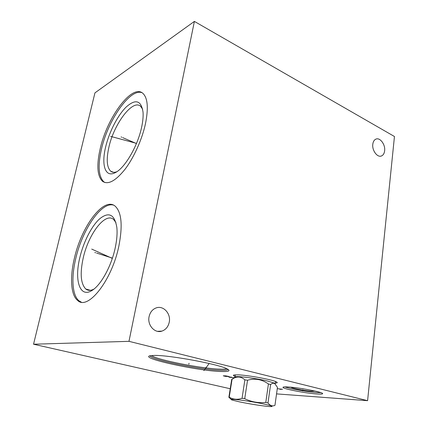 <?xml version="1.0" encoding="UTF-8"?>
<svg xmlns="http://www.w3.org/2000/svg" width="428" height="428" viewBox="0 0 428 428"><rect width="100%" height="100%" fill="white"/><g stroke="black" fill="none" stroke-linecap="round" stroke-linejoin="round"><path stroke-width="0.64" d="M230.232 388.742L33.545 344.224L128.978 341.335L367.593 400.678L276.547 393.888M288.039 386.971C298.947 387.511 323.317 392.214 322.642 393.621C322.626 394.108 320.727 394.225 316.945 393.969C305.683 393.273 282.844 388.859 282.994 387.383C282.913 386.912 284.593 386.773 288.039 386.971M235.084 376.442C233.378 375.768 232.96 375.292 233.827 375.014L237.973 374.842C247.876 375.137 272.583 379.668 276.408 381.883C277.788 382.6 277.414 383.012 275.279 383.119M154.535 355.417C169.996 355.128 219.302 364.33 227.225 368.92C230.885 370.899 228.878 371.766 221.201 371.515C198.752 370.996 140.651 358.546 149.575 355.861L154.535 355.417M128.978 341.335L194.392 21.4L394.455 136.505L367.593 400.678M372.793 144.236C371.889 150.479 377.48 157.905 381.519 155.942C383.269 155.15 384.307 153.427 384.638 150.768C385.505 144.552 379.952 137.131 375.859 139.143C374.163 139.929 373.141 141.625 372.793 144.236M149.088 316.629C147.109 325.114 154.824 333.69 161.934 331.101C165.797 329.704 168.236 326.735 169.242 322.198C171.141 313.724 163.4 305.148 156.166 307.914C152.47 309.316 150.11 312.226 149.088 316.629M33.545 344.224L94.941 92.876L194.392 21.4M145.461 123.767C142.016 139.63 133.777 157.836 124.906 169.424C115.405 181.146 107.926 185.089 102.458 181.258C97.263 175.983 96.493 165.219 100.147 148.96C106.818 118.128 131.845 83.572 142.77 93.245C147.703 97.771 148.602 107.947 145.461 123.767M118.866 246.079C111.852 280.693 87.681 310.856 77.612 300.435C70.802 295.074 69.801 277.392 74.349 258.437C81.363 226.658 103.742 196.259 115.164 206.162C121.595 212.202 122.825 225.508 118.866 246.079M142.652 109.215L140.528 106.208C132.509 98.943 113.746 124.371 108.84 147.446C106.208 159.435 106.829 167.348 110.697 171.189L113.516 172.313M116.764 171.762C114.324 172.666 112.302 172.479 110.697 171.189M141.62 127.239C137.65 146.349 124.564 168.445 115.148 172.709C105.261 177.92 101.217 165.106 105.593 147.152C109.076 132.231 117.588 115.458 126.105 107.096C135.548 98.633 141.192 100.318 143.038 112.147C143.348 116.4 142.872 121.429 141.62 127.239M142.032 92.716C130.096 87.922 107.69 120.669 101.388 149.474C97.75 165.722 98.542 176.48 103.758 181.761L104.951 182.542M314.853 391.015L311.52 391.171C304.816 390.791 290.981 388.121 291.019 387.206M284.893 386.885C290.018 388.833 307.93 391.973 317.121 392.54L320.898 392.653M93.866 289.141C90.666 290.783 87.97 290.74 85.782 289.018C80.737 283.796 79.87 273.508 83.176 258.148C88.323 234.384 105.117 211.999 113.532 219.404L115.956 222.587M115.196 247.973C116.876 240.14 117.427 233.319 116.855 227.503C114.64 214.492 109.006 211.518 99.949 218.574C91.736 225.706 83.503 241.852 79.795 257.72C74.285 279.982 79.651 298.016 91.629 290.682C100.494 285.845 111.275 266.58 115.196 247.973M113.527 205.114C101.34 201.465 82.144 229.954 75.686 258.854C71.155 277.788 72.188 295.459 79.025 300.82L81.25 302.104M275.509 381.492L275.199 383.718L274.455 383.146L268.072 381.177C257.132 378.443 237.561 375.875 235.352 376.827L234.945 377.122M265.777 402.47L268.426 383.98L270.608 384.505L267.981 402.957L265.777 402.47C258.48 403.187 251.466 401.935 244.725 398.719L242.045 398.329C237.358 399.88 233.083 399.501 229.221 397.2L228.873 397.312L231.388 399.447M267.981 402.957C270.095 405.712 272.422 406.509 274.953 405.353L277.456 387.372L274.84 383.681C273.685 382.916 272.272 383.188 270.608 384.505M264.809 404.241C249.107 400.742 223.651 397.655 233.1 400.303L239.15 401.785C249.38 404.016 266.714 406.654 270.935 406.6C273.562 406.53 271.523 405.744 264.809 404.241M268.426 383.98C261.973 379.358 255.013 378.106 247.544 380.219L244.725 398.719M231.906 379.267L232.474 378.93M247.544 380.219L244.875 379.871C241.044 376.351 236.818 376.105 232.201 379.128L231.714 379.395L228.873 397.312M244.875 379.871L242.045 398.329M232.072 379.208L229.221 397.2M121.884 137.265L121.092 136.923L121.884 137.265M122.777 137.656L136.425 143.551M95.674 252.777L94.818 252.499L95.674 252.777M96.637 253.082L112.409 258.127M98.349 252.033L97.488 251.755M91.715 249.091L112.313 258.4M119.198 138.758L118.412 138.415M110.585 136.361L136.5 143.375M302.66 390.973L302.778 390.079L302.66 390.973M302.906 389.073L302.949 388.758M279.955 389.341L282.534 389.266L277.274 388.683M188.85 364.217L189.026 363.233L188.85 364.217M205.879 368.321L206.045 367.352M203.883 370.637L209.18 363.495M231.157 377.02L228.916 377.212L234.095 377.747M232.388 377.555L230.51 377.105M225.465 376.389L229.264 376.57L225.775 375.859L223.256 375.805L225.465 376.389M227.043 376.463L224.828 375.939M151.41 355.529C156.787 359.878 202.209 368.77 220.388 369.155C223.544 369.257 225.743 369.139 226.979 368.802M228.167 369.444C227.669 370.172 225.133 370.461 220.559 370.306C200.657 369.862 149.789 359.488 150.067 355.727M115.533 172.5L115.148 172.709M102.458 181.258L103.758 181.761M85.782 289.018L90.313 290.307M93.293 289.579L91.629 290.682M77.612 300.435L79.025 300.82M380.909 156.124L381.519 155.942M157.52 331.331L161.934 331.101M235.341 374.821L234.983 377.1M274.455 383.146L274.84 383.681M235.352 376.827L232.201 379.128"/></g></svg>
